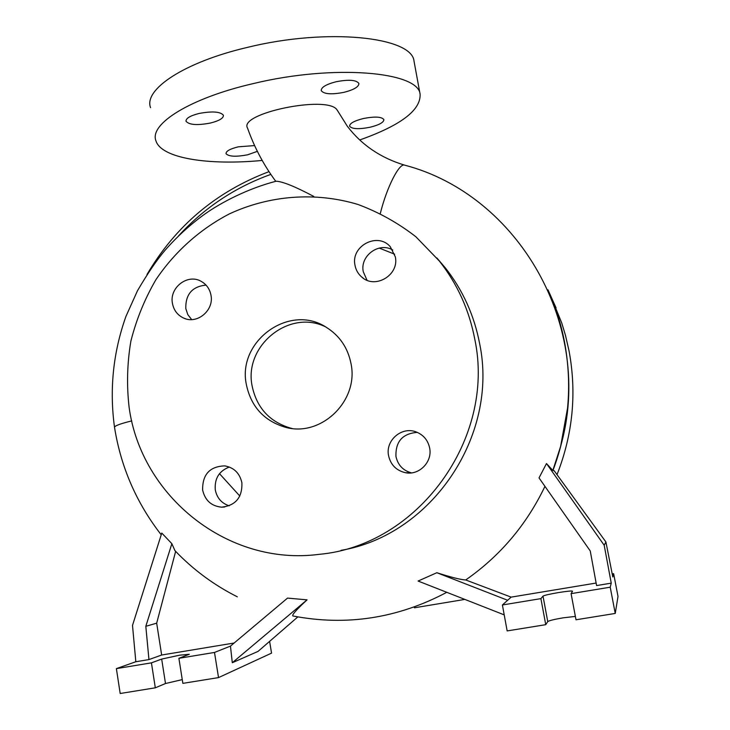 <?xml version="1.0" encoding="UTF-8"?>
<svg xmlns="http://www.w3.org/2000/svg" width="730" height="730" viewBox="0 0 730 730"><rect width="100%" height="100%" fill="white"/><g stroke="black" fill="none" stroke-linecap="round" stroke-linejoin="round"><path stroke-width="1.09" d="M337.561 110.75L336.95 109.765C327.277 94.927 237.98 113.406 247.57 128.161C253.73 145.662 262.116 161.987 272.737 177.144L275.748 181.314M114.491 427.132C109.336 389.273 113.159 352.353 125.952 316.373L137.477 290.741C147.606 273.431 156.84 259.889 165.181 250.135C176.687 237.004 189.471 225.287 203.533 214.976C220.934 202.411 248.154 188.44 276.123 181.222C282.528 181.469 295.066 186.533 313.736 196.416M388.561 455.639C390.659 464.818 396.235 470.494 405.305 472.675C419.011 475.723 432.635 461.962 429.651 448.037C427.999 440.336 423.573 434.998 416.392 432.023C402.029 426.001 385.239 440.29 388.561 455.639M417.277 432.379C402.54 433.529 395.432 441.568 395.961 456.515C397.887 465.092 403.051 470.549 411.446 472.885M202.63 490.049C205.048 500.461 211.39 506.164 221.674 507.167C235.653 505.534 242.396 497.413 241.895 482.786C239.741 473.213 234.029 467.574 224.74 465.877C209.756 466.415 202.383 474.482 202.63 490.049M229.348 467.027C219.082 470.978 214.392 478.606 215.295 489.903C216.956 497.997 221.582 503.298 229.183 505.817M172.435 303.37C173.758 310.268 177.49 315.168 183.659 318.07C197.064 324.595 214.118 310.442 210.997 295.321C209.811 289.034 206.526 284.371 201.142 281.333C187.701 273.376 169.205 287.629 172.435 303.37M206.043 285.101C192.209 286.488 185.466 294.318 185.803 308.598L187.82 314.63L191.652 319.594M354.99 265.245C355.875 269.954 358.101 273.869 361.66 276.98C375.019 289.609 399.483 275.037 395.313 256.832L390.267 246.694C377.611 231.766 350.628 246.046 354.99 265.245M392.776 250.034C379.034 241.657 359.753 255.892 363.275 271.715L367.026 280.247M257.362 151.338L247.662 154.796C235.845 156.996 228.636 156.612 226.035 153.647C225.917 151.165 230.005 148.893 238.29 146.83L254.606 145.58M210.331 123.06C197.209 125.514 189.116 124.912 186.05 121.271C185.803 118.351 190.129 115.76 199.035 113.469C212.339 111.015 220.46 111.608 223.407 115.267C223.562 118.224 219.201 120.824 210.331 123.06M343.958 92.336C331.393 94.745 323.81 94.161 321.227 90.584C321.173 87.281 326.127 84.342 336.083 81.751C348.821 79.324 356.423 79.908 358.904 83.503C358.841 86.852 353.858 89.799 343.958 92.336M369.964 127.266C358.594 129.438 351.805 129.064 349.597 126.144C349.652 123.37 354.26 120.824 363.44 118.506C374.946 116.326 381.754 116.7 383.88 119.629C383.734 122.448 379.089 124.994 369.964 127.266M567.402 408.946L560.613 446.404L552.838 470.458L546.496 463.541L604.194 545.255L605.918 541.989L554.189 470.759L552.838 470.458M557.017 474.655C572.84 434.359 576.855 393.132 569.062 350.966L565.449 335.262L561.735 322.952L551.132 296.973M394.656 254.195L379.226 248.081M341.065 550.338C431.549 535.145 498.864 435.71 479.665 343.784C474.245 315.333 462.756 289.965 445.2 267.691L436.832 257.936M474.829 339.423C469.244 310.095 457.418 283.97 439.341 261.03L415.899 236.785C398.142 222.988 378.834 212.22 357.965 204.464C315.433 191.652 269.425 195.257 229.247 213.954C199.764 229.339 174.625 251.914 155.919 279.681C144.686 298.999 136.337 319.503 130.862 341.193C127.157 363.248 126.573 385.358 129.137 407.532C141.264 496.546 228.034 566.416 319.092 554.344C417.697 545.702 495.871 439.013 474.829 339.423M246.329 384.436C250.965 406.546 263.922 420.809 285.202 427.214C320.753 437.626 358.95 401.099 351.048 363.805C347.909 347.845 339.632 335.663 326.191 327.241C289.518 303.123 237.15 341.056 246.329 384.436M325.398 326.775C289.116 308.863 243.747 345.819 252.115 385.933C256.686 407.705 269.47 421.757 290.449 428.081L292 428.446M237.35 596.83C213.826 584.995 193.03 569.592 174.945 550.63L171.86 543.686L161.777 533.064L132.504 625.4L135.826 661.745L116.38 668.625L151.429 662.849L161.677 659.08L179.626 655.184L189.298 654.262L178.896 658.314L214.492 652.447L218.535 677.595L271.551 653.131L269.607 641.369M544.945 486.363C526.567 524.742 500.159 555.941 465.713 579.967L511.137 597.131L502.404 604.969L507.149 630.921L545.748 624.679L547.746 621.577C549.197 620.582 554.371 619.323 563.277 617.808L575.377 616.421M502.404 604.969L540.903 598.627L543.01 596.109C544.48 595.269 549.663 594.083 558.55 592.559C567.046 591.209 571.709 590.743 572.548 591.181L571.088 593.645L610.216 587.194L611.247 583.142L604.194 545.255M262.198 160.445C208.552 165.582 161.321 158.383 155.946 140.844C149.039 124.127 189.882 98.121 253.447 83.549C334.185 64.012 418.6 71.686 420.106 94.261C420.863 110.175 400.743 125.414 359.735 139.968M150.553 107.657C143.445 89.608 183.933 62.214 247.278 47.423C327.706 27.539 412.204 36.929 414.029 61.201L414.257 62.433M612.205 573.926L613.647 573.689L612.808 576.983L605.918 541.989M546.496 463.541L539.023 477.904L590.251 550.958L596.592 585.57L611.247 583.142M571.088 593.645L576.006 619.779L615.244 613.437L618.009 596.428L613.647 573.689M610.216 587.194L615.244 613.437M540.903 598.627L545.748 624.679M511.137 597.131L596.127 583.051M465.713 579.967C460.557 579.666 450.939 577.248 436.85 572.712L418.089 581.043L504.211 614.87M507.642 600.27L436.85 572.712M214.492 652.447L230.461 646.105L232.295 662.74L258.046 651.397L297.84 616.905M156.676 623.174L145.817 626.303L148.947 659.582L161.659 655.02L156.676 623.174L175.647 551.369M116.38 668.625L120.185 693.5L155.317 687.815L165.5 683.517L182.263 679.612M178.896 658.314L182.856 683.362L218.535 677.595M151.429 662.849L155.317 687.815M161.659 655.02L234.129 643.02M148.947 659.582L135.826 661.745M446.778 592.313C397.64 618.365 346.349 626.249 292.903 615.965C291.599 615.18 296.316 609.815 307.056 599.85L287.538 598.098L230.461 646.105M232.295 662.74L307.056 599.85M145.817 626.303L171.86 543.686M219.493 473.67L239.832 496.053M464.855 599.412L414.439 607.789L414.366 606.931M380.303 213.47C386.891 186.907 399.465 162.425 404.73 165.172C380.859 158.018 361.742 145.06 347.38 126.326L337.37 110.376M552.938 470.54C568.734 428.464 572.585 385.559 564.491 341.832C561.443 325.991 556.835 310.688 550.657 295.942L547.993 289.828M543.01 596.109L547.746 621.577M161.677 659.08L165.5 683.517M270.839 174.397C235.078 187.245 204.336 207.721 178.613 235.817M131.756 420.9C119.647 423.865 113.916 426.092 114.564 427.579C120.952 467.282 136.501 503.025 161.23 534.807M410.661 472.958L405.305 472.675M224.584 507.012L221.674 507.167M185.575 318.782L183.659 318.07M363.494 278.367L361.66 276.98M186.05 121.271L185.968 120.806M556.096 307.951L548.002 289.846M445.2 267.691L439.341 261.03M290.449 428.081L285.202 427.214M420.106 94.261L414.029 61.201M146.995 274.498C175.665 225.816 216.335 191.534 269.014 171.65M560.613 446.404C594.74 327.286 518.847 194.983 404.73 165.172"/></g></svg>
